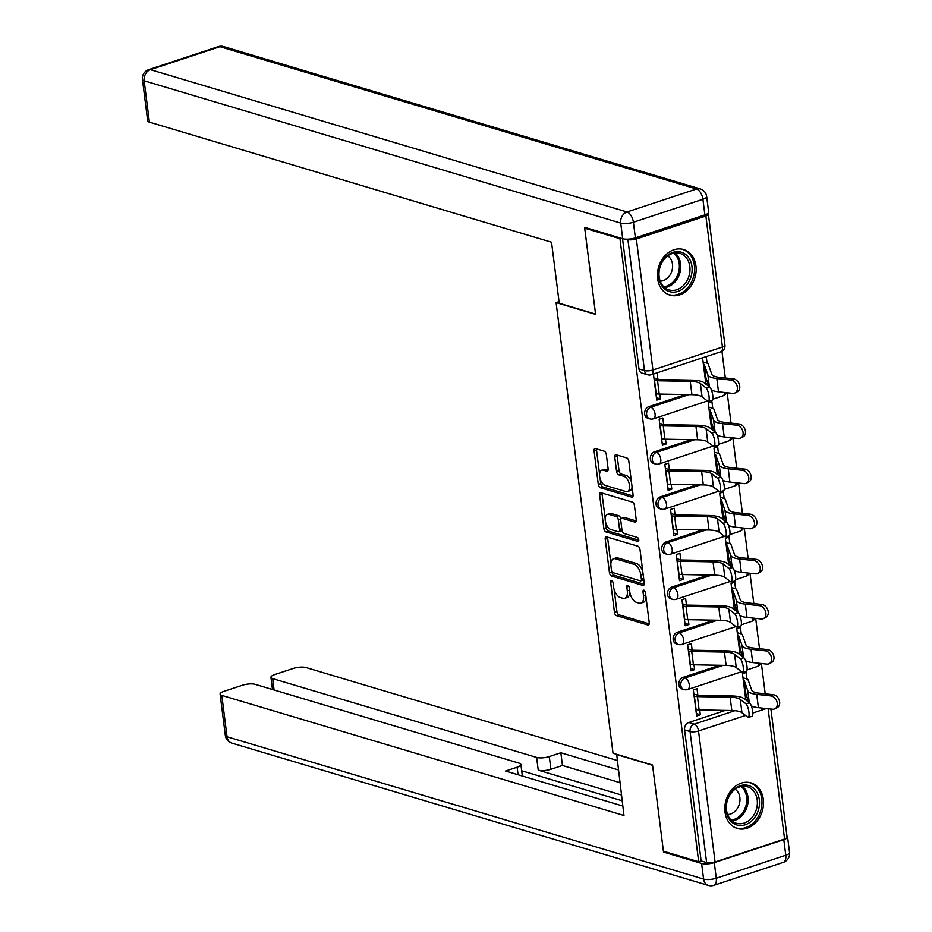 <?xml version="1.0" encoding="UTF-8"?>
<svg xmlns="http://www.w3.org/2000/svg" width="932" height="932" viewBox="0 0 932 932"><rect width="100%" height="100%" fill="white"/><g stroke="black" fill="none" stroke-linecap="round" stroke-linejoin="round"><path stroke-width="1.4" d="M611.613 580.519A2.097 1.107 -108.3 0 0 611.206 580.508A2.097 1.107 -108.3 0 0 610.646 582.139L614.456 612.301A2.994 1.584 -108.3 0 0 616.553 615.656L647.857 625.011A2.994 1.584 -108.3 0 0 648.439 625.011A2.994 1.584 -108.3 0 0 649.231 622.692L645.422 592.519A2.097 1.107 -108.3 0 0 643.954 590.177A2.097 1.107 -108.3 0 0 643.546 590.166A2.097 1.107 -108.3 0 0 642.987 591.797L643.488 595.699A9.576 5.079 -108.3 0 1 640.925 603.132A9.576 5.079 -108.3 0 1 639.061 603.121L636.463 602.34A9.576 5.079 -108.3 0 1 629.741 591.599L629.251 587.696A2.097 1.107 -108.3 0 0 627.784 585.343A2.097 1.107 -108.3 0 0 627.376 585.343A2.097 1.107 -108.3 0 0 626.817 586.962L627.306 590.876A9.576 5.079 -108.3 0 1 624.755 598.309A9.576 5.079 -108.3 0 1 622.891 598.297L620.281 597.517A9.576 5.079 -108.3 0 1 613.571 586.764L613.081 582.861A2.097 1.107 -108.3 0 0 611.613 580.519M725.003 812.005A23.789 18.92 106.6 0 0 737.352 828.478A23.789 18.92 106.6 0 0 763.32 799.341A23.789 18.92 106.6 0 0 750.971 782.88A23.789 18.92 106.6 0 0 725.003 812.005M657.631 278.668A23.789 18.92 106.6 0 0 669.98 295.129A23.789 18.92 106.6 0 0 695.948 265.993A23.789 18.92 106.6 0 0 683.599 249.531A23.789 18.92 106.6 0 0 657.631 278.668M606.324 454.56A2.994 1.584 -108.3 0 0 604.227 451.205L595.443 448.583A2.994 1.584 -108.3 0 0 594.872 448.583A2.994 1.584 -108.3 0 0 594.068 450.902L598.297 484.407A2.994 1.584 -108.3 0 0 600.394 487.762L631.698 497.106A2.994 1.584 -108.3 0 0 632.28 497.117A2.994 1.584 -108.3 0 0 633.073 494.787L628.844 461.293A2.994 1.584 -108.3 0 0 626.747 457.927L616.145 454.758A2.994 1.584 -108.3 0 0 615.563 454.758A2.994 1.584 -108.3 0 0 614.759 457.088L616.576 471.417A2.994 1.584 -108.3 0 0 618.673 474.784L623.927 476.345A8.004 4.241 -108.3 0 1 629.298 483.976A8.004 4.241 -108.3 0 1 627.399 491.548A8.004 4.241 -108.3 0 1 625.85 491.537L605.241 485.386A8.004 4.241 -108.3 0 1 599.87 477.767A8.004 4.241 -108.3 0 1 601.769 470.182A8.004 4.241 -108.3 0 1 603.319 470.194L606.755 471.219A2.994 1.584 -108.3 0 0 607.338 471.231A2.994 1.584 -108.3 0 0 608.142 468.901L606.324 454.56M698.674 861.739L663.421 851.207L652.528 765.021L613.023 753.219L556.089 302.597L595.606 314.387L584.713 228.2L619.966 238.72L698.674 861.739L701.132 860.923L706.619 862.566L690.064 731.538A6.105 4.858 -73.4 0 1 694.247 724.129L734.917 710.685M606.604 536.879A2.994 1.584 -108.3 0 0 606.021 536.879A2.994 1.584 -108.3 0 0 605.217 539.197L609.458 572.702A2.994 1.584 -108.3 0 0 611.555 576.058L642.847 585.401A2.994 1.584 -108.3 0 0 643.429 585.413A2.994 1.584 -108.3 0 0 644.233 583.082L640.004 549.577A2.994 1.584 -108.3 0 0 637.907 546.222L606.604 536.879M603.878 528.549L599.649 495.055A2.994 1.584 -108.3 0 1 600.441 492.725A2.994 1.584 -108.3 0 1 601.024 492.737L632.327 502.08A2.994 1.584 -108.3 0 1 634.424 505.435L636.23 519.776A2.994 1.584 -108.3 0 1 635.438 522.095A2.994 1.584 -108.3 0 1 634.855 522.095L622.157 518.297A2.994 1.584 -108.3 0 0 621.574 518.297A2.994 1.584 -108.3 0 0 620.782 520.627L621.982 530.133A2.994 1.584 -108.3 0 0 624.079 533.488L637.29 537.438A2.097 1.107 -108.3 0 1 638.7 539.43A2.097 1.107 -108.3 0 1 638.199 541.41A2.097 1.107 -108.3 0 1 637.791 541.41L605.975 531.904A2.994 1.584 -108.3 0 1 603.878 528.549L606.336 527.745L605.66 522.444M765.219 693.827L761.397 663.502M759.522 648.707L755.689 618.382M753.825 603.587L749.992 573.262M748.128 558.466L744.295 528.141M742.42 513.346L738.587 483.021M736.723 468.225L732.89 437.9M731.026 423.105L727.193 392.78M725.317 377.984L721.951 351.259M626.642 239.175L627.912 239.547A6.105 1.794 -7.2 0 0 636.37 238.988L705.874 216.014A6.105 1.794 -7.2 0 0 708.39 214.185A6.105 1.794 -7.2 0 0 707.761 213.521M584.713 228.2L586.042 227.757M619.966 238.72L621.294 238.289M701.132 860.923L684.577 729.896A6.105 4.858 -73.4 0 1 688.76 722.486L725.341 710.405M770.904 709.042L787.097 837.204A6.105 1.794 172.8 0 1 784.581 839.021L715.077 861.995A6.105 1.794 172.8 0 1 706.619 862.566M746.975 679.02L746.148 672.485L742.466 673.708L745.751 699.734L747.732 699.082M697.847 695.237L697.031 688.725L693.338 689.936L696.635 715.974L700.316 714.751L696.332 713.562M692.15 650.117L691.323 643.604L687.641 644.816L690.927 670.854L694.62 669.63L690.624 668.442M741.278 633.9L740.451 627.364L736.769 628.587L740.055 654.614L742.035 653.961M741.616 652.761L739.752 652.202M686.453 604.996L685.626 598.484L681.944 599.695L685.23 625.733L688.911 624.51L684.927 623.322M735.581 588.779L734.754 582.244L731.061 583.467L734.358 609.493L736.338 608.841M735.919 607.641L734.055 607.082M680.744 559.876L679.929 553.363L676.248 554.575L679.533 580.613L683.214 579.389L679.23 578.201M729.873 543.659L729.045 537.123L725.364 538.346L728.649 564.373L730.63 563.72M730.21 562.52L728.346 561.961M675.048 514.755L674.232 508.243L670.539 509.455L673.836 535.492L677.517 534.269L673.533 533.081M724.176 498.538L723.348 492.003L719.667 493.226L722.952 519.252L724.933 518.6M724.514 517.4L722.649 516.841M669.351 469.635L668.524 463.122L664.842 464.334L668.128 490.372L671.821 489.149L667.825 487.96M718.479 453.418L717.652 446.882L713.97 448.106L717.256 474.132L719.236 473.479M718.817 472.279L716.953 471.72M663.654 424.514L662.827 418.002L659.145 419.214L662.431 445.251L666.112 444.028L662.128 442.84M712.77 408.298L711.955 401.762L708.262 402.985L711.559 429.011L713.539 428.359M713.12 427.159L711.256 426.6M657.945 379.394L657.13 372.882L653.448 374.093L656.734 400.131L660.415 398.908L656.431 397.719M707.073 363.177L706.246 356.641L702.565 357.865L705.85 383.891L707.831 383.238M707.411 382.038L705.547 381.479M648.858 406.643L650.804 407.226A6.105 4.858 -73.4 0 0 646.598 413.132A6.105 4.858 -73.4 0 0 649.79 418.864L647.845 418.282A6.105 4.858 106.6 0 1 644.653 412.55A6.105 4.858 106.6 0 1 648.858 406.643L685.439 394.562M654.555 451.764L656.501 452.346A6.105 4.858 -73.4 0 0 652.295 458.253A6.105 4.858 -73.4 0 0 655.487 463.985L653.542 463.402A6.105 4.858 106.6 0 1 650.35 457.67A6.105 4.858 106.6 0 1 654.555 451.764L691.136 439.683M660.252 496.884L662.209 497.467A6.105 4.858 -73.4 0 0 657.992 503.373A6.105 4.858 -73.4 0 0 661.196 509.105L659.239 508.523A6.105 4.858 106.6 0 1 656.046 502.791A6.105 4.858 106.6 0 1 660.252 496.884L696.833 484.803M665.961 542.005L667.906 542.587A6.105 4.858 -73.4 0 0 663.701 548.494A6.105 4.858 -73.4 0 0 666.893 554.225L664.947 553.643A6.105 4.858 106.6 0 1 661.743 547.911A6.105 4.858 106.6 0 1 665.961 542.005L702.53 529.924M671.657 587.125L673.603 587.708A6.105 4.858 -73.4 0 0 669.397 593.614A6.105 4.858 -73.4 0 0 672.589 599.346L670.644 598.763A6.105 4.858 106.6 0 1 667.452 593.032A6.105 4.858 106.6 0 1 671.657 587.125L708.238 575.044M677.354 632.246L679.3 632.828A6.105 4.858 -73.4 0 0 675.094 638.735A6.105 4.858 -73.4 0 0 678.286 644.466L676.341 643.884A6.105 4.858 106.6 0 1 673.149 638.152A6.105 4.858 106.6 0 1 677.354 632.246L713.935 620.164M683.051 677.366L685.008 677.948A6.105 4.858 -73.4 0 0 680.803 683.855A6.105 4.858 -73.4 0 0 683.995 689.587L682.038 689.004A6.105 4.858 106.6 0 1 678.846 683.273A6.105 4.858 106.6 0 1 683.051 677.366L719.632 665.285M556.089 302.597L559.037 301.618M747.313 697.882L745.449 697.322M700.316 714.751L699.711 709.928M622.518 238.65L638.979 368.932A6.105 4.858 106.6 0 0 642.136 373.161L647.635 374.792A6.105 4.858 -73.4 0 1 644.466 370.575L627.912 239.547M694.62 669.63L694.002 664.807M688.911 624.51L688.305 619.687M683.214 579.389L682.608 574.566M677.517 534.269L676.912 529.446M671.821 489.149L671.203 484.325M666.112 444.028L665.506 439.205M660.415 398.908L659.809 394.085M624.755 598.309L627.213 597.494A9.576 5.079 -108.3 0 0 629.869 592.426M640.925 603.132L643.383 602.328A9.576 5.079 -108.3 0 0 646.039 597.377M614.118 589.385L616.914 611.485A2.994 1.584 -108.3 0 0 619.011 614.852L649.22 623.869M611.858 571.514L611.905 571.887A2.994 1.584 -108.3 0 0 614.013 575.242L644.21 584.271M607.699 537.205A2.994 1.584 -108.3 0 0 607.676 538.381L610.879 563.697M611.497 570.302A2.097 1.107 -108.3 0 0 612.965 572.656L640.435 580.857A2.097 1.107 -108.3 0 0 640.843 580.857A2.097 1.107 -108.3 0 0 641.402 579.238L640.878 575.114A9.576 5.079 -108.3 0 0 634.168 564.373L615.388 558.757A9.576 5.079 -108.3 0 0 613.536 558.746A9.576 5.079 -108.3 0 0 610.973 566.19L611.497 570.302M642.894 580.042A2.097 1.107 -108.3 0 0 643.301 580.053A2.097 1.107 -108.3 0 0 643.779 579.506M642.789 571.689A9.576 5.079 -108.3 0 0 636.626 563.557L634.168 564.373M613.536 558.746L615.982 557.942A9.576 5.079 -108.3 0 1 617.846 557.953L636.626 563.557M605.206 518.786L602.095 494.24L599.649 495.055M602.119 493.063A2.994 1.584 -108.3 0 0 602.095 494.24M636.218 520.953L624.615 517.493A2.994 1.584 -108.3 0 0 624.032 517.481L621.574 518.297M638.793 540.164L608.433 531.1L605.975 531.904M608.992 514.371A8.004 4.241 -108.3 0 0 607.431 514.359A8.004 4.241 -108.3 0 0 605.532 521.932A8.004 4.241 -108.3 0 0 610.903 529.562L618.161 531.729A2.994 1.584 -108.3 0 0 618.743 531.729A2.994 1.584 -108.3 0 0 619.547 529.411L618.347 519.893A2.994 1.584 -108.3 0 0 616.25 516.538L608.992 514.371L611.439 513.555A8.004 4.241 -108.3 0 0 609.889 513.544L607.431 514.359M620.619 530.914A2.994 1.584 -108.3 0 0 621.201 530.914A2.994 1.584 -108.3 0 0 621.959 529.924M611.439 513.555L618.708 515.722A2.994 1.584 -108.3 0 1 620.805 519.077L620.828 519.299M606.336 527.745A2.994 1.584 -108.3 0 0 608.433 531.1M601.769 470.182L604.227 469.378A8.004 4.241 -108.3 0 1 605.777 469.378L608.118 470.089M627.399 491.548L629.857 490.733A8.004 4.241 -108.3 0 0 632.071 486.784M631.477 482.124A8.004 4.241 -108.3 0 0 626.386 475.541L623.927 476.345M617.229 455.084A2.994 1.584 -108.3 0 0 617.217 456.272L619.023 470.613A2.994 1.584 -108.3 0 0 621.131 473.969L626.386 475.541M600.15 478.803L600.756 483.592A2.994 1.584 -108.3 0 0 602.853 486.947L633.061 495.975M596.538 448.909A2.994 1.584 -108.3 0 0 596.527 450.098L599.556 474.132M742.99 677.82L746.707 678.927A7.631 2.248 172.8 0 1 748.105 679.871L751.681 690.099A18.908 5.569 -7.2 0 0 759.091 693.163L773.222 694.701A7.013 5.208 62.9 0 1 779.303 700.445A7.013 5.208 62.9 0 1 777.265 707.598L774.9 708.809A7.013 5.208 -117.1 0 0 776.938 701.656A7.013 5.208 -117.1 0 0 770.869 695.913L756.726 694.375A22.881 6.734 172.8 0 1 747.767 690.67L744.179 680.43A3.658 1.072 -7.2 0 0 743.515 679.987L743.247 679.906M751.343 705.862A22.881 6.734 172.8 0 0 758.403 707.679L772.546 709.217A7.013 5.208 -117.1 0 0 774.9 708.809M748.885 702.367L745.868 693.734A3.658 1.072 -7.2 0 0 745.192 693.292L744.936 693.21M695.808 709.45L696.076 709.532A7.631 2.248 -7.2 0 0 699.117 709.916L731.83 710.522A18.908 5.569 172.8 0 1 741.954 712.689L747.569 717.046A7.013 1.887 -102.1 0 0 748.198 717.256A7.013 1.887 -102.1 0 0 748.78 711.058A7.013 1.887 -102.1 0 0 745.88 703.742L749.619 702.938A7.013 1.887 77.9 0 1 752.508 710.254A7.013 1.887 77.9 0 1 751.938 716.452L748.198 717.256M749.619 702.938L744.004 698.581A22.881 6.734 -7.2 0 0 731.748 695.959L699.047 695.354A3.658 1.072 172.8 0 1 697.59 695.167L693.862 694.06M694.13 696.146L694.398 696.227A7.631 2.248 -7.2 0 0 697.439 696.612L730.14 697.218A18.908 5.569 172.8 0 1 740.276 699.384L745.88 703.742M737.282 632.7L741.01 633.807A7.631 2.248 172.8 0 1 742.396 634.75L745.984 644.979A18.908 5.569 -7.2 0 0 753.394 648.043L767.525 649.581A7.013 5.208 62.9 0 1 773.607 655.324A7.013 5.208 62.9 0 1 771.568 662.477L769.203 663.689A7.013 5.208 -117.1 0 0 771.242 656.536A7.013 5.208 -117.1 0 0 765.16 650.792L751.029 649.255A22.881 6.734 172.8 0 1 742.058 645.55L738.482 635.309A3.658 1.072 -7.2 0 0 737.818 634.867L737.55 634.785M745.635 660.741A22.881 6.734 172.8 0 0 752.707 662.559L766.85 664.097A7.013 5.208 -117.1 0 0 769.203 663.689M743.188 657.246L740.159 648.614A3.658 1.072 -7.2 0 0 739.495 648.171L739.227 648.089M731.585 587.579L735.313 588.686A7.631 2.248 172.8 0 1 736.699 589.63L740.276 599.858A18.908 5.569 -7.2 0 0 747.685 602.922L761.828 604.46A7.013 5.208 62.9 0 1 767.91 610.204A7.013 5.208 62.9 0 1 765.871 617.357L763.506 618.568A7.013 5.208 -117.1 0 0 765.545 611.415A7.013 5.208 -117.1 0 0 759.463 605.672L745.32 604.134A22.881 6.734 172.8 0 1 736.362 600.429L732.785 590.189A3.658 1.072 -7.2 0 0 732.121 589.746L731.853 589.665M739.938 615.621A22.881 6.734 172.8 0 0 747.01 617.438L761.141 618.976A7.013 5.208 -117.1 0 0 763.506 618.568M737.48 612.126L734.463 603.493A3.658 1.072 -7.2 0 0 733.799 603.051L733.531 602.969M616.693 754.314L623.962 815.488L221.816 695.4L227.035 736.758L703.59 879.062L701.61 863.451L663.526 852.069L652.563 765.3L616.25 754.454M621.364 794.973L538.23 770.147L536.622 757.425L272.657 678.601L274.09 689.995M536.622 757.425A9.145 2.691 -7.2 0 0 549.298 756.574L550.905 769.296A9.145 2.691 172.8 0 1 538.23 770.147M618.196 769.879L560.843 752.753L549.298 756.574M616.996 760.407L306.057 667.557A9.145 2.691 -7.2 0 0 293.37 668.407L274.707 674.57A9.145 2.691 -7.2 0 0 270.944 677.308A9.145 2.691 -7.2 0 0 272.657 678.601M783.812 839.627L714.296 862.601L716.265 878.224L785.781 855.238L783.812 839.627A9.145 2.691 -7.2 0 0 787.575 836.889A9.145 2.691 -7.2 0 0 786.946 836.074M518.076 774.748L517.12 767.211A9.145 2.691 -7.2 0 0 520.883 764.473A9.145 2.691 -7.2 0 0 519.182 763.18L255.217 684.356A9.145 2.691 -7.2 0 0 242.53 685.206L223.866 691.381A9.145 2.691 -7.2 0 0 220.103 694.119A9.145 2.691 -7.2 0 0 221.816 695.4M517.12 767.211L505.575 771.02L622.762 806.017M664.854 851.638L663.526 852.069M701.61 863.451A9.145 2.691 -7.2 0 0 714.296 862.601M622.098 800.763L521.687 770.776M619.803 782.612L562.45 765.487L550.905 769.296M562.45 765.487L560.843 752.753M635.379 237.858L704.883 214.884L702.914 199.262L633.399 222.235L635.379 237.858A9.145 2.691 172.8 0 1 622.692 238.709L584.597 227.326L595.56 314.096L559.247 303.25L551.534 242.227L149.388 122.139A9.145 2.691 172.8 0 1 147.675 120.845L142.456 79.488A9.145 2.691 -7.2 0 0 144.169 80.781L149.388 122.139M706.677 196.524A9.145 9.145 0 0 0 700.212 188.905A9.145 7.281 106.6 0 0 696.495 188.998L219.952 46.693L150.436 69.667L626.991 211.972L696.495 188.998A9.145 4.846 -108.3 0 1 702.914 199.262A9.145 2.691 -7.2 0 0 706.677 196.524L708.646 212.147A9.145 2.691 172.8 0 1 704.883 214.884M745.216 824.773A20.586 16.38 -73.4 0 1 726.168 810.735A20.586 16.38 -73.4 0 1 740.276 785.734A20.586 16.38 -73.4 0 1 759.324 799.773A20.586 16.38 -73.4 0 1 745.216 824.773M739.577 786.911A19.059 15.168 106.6 0 0 726.424 805.365A19.059 15.168 106.6 0 0 736.408 823.259A19.059 15.168 106.6 0 0 744.144 823.072A19.059 15.168 106.6 0 0 757.297 804.607A19.059 15.168 106.6 0 0 747.313 786.724A19.059 15.168 106.6 0 0 739.577 786.911M727.601 814.498A13.572 10.8 106.6 0 0 730.56 813.997A13.572 10.8 106.6 0 0 739.705 802.452A13.572 10.8 106.6 0 0 735.15 789.218M735.22 827.651A23.638 18.803 106.6 0 0 735.989 827.907A23.638 18.803 106.6 0 0 745.577 827.674A23.638 18.803 106.6 0 0 761.887 804.782A23.638 18.803 106.6 0 0 749.514 782.6A23.638 18.803 106.6 0 0 748.734 782.391M677.832 291.425A20.586 16.38 -73.4 0 1 658.796 277.387A20.586 16.38 -73.4 0 1 672.904 252.386A20.586 16.38 -73.4 0 1 691.952 266.424A20.586 16.38 -73.4 0 1 677.832 291.425M672.205 253.562A19.059 15.168 106.6 0 0 659.052 272.028A19.059 15.168 106.6 0 0 669.025 289.91A19.059 15.168 106.6 0 0 676.772 289.724A19.059 15.168 106.6 0 0 689.913 271.259A19.059 15.168 106.6 0 0 679.941 253.376A19.059 15.168 106.6 0 0 672.205 253.562M660.217 281.149A13.572 10.8 106.6 0 0 663.176 280.649A13.572 10.8 106.6 0 0 672.322 269.103A13.572 10.8 106.6 0 0 667.766 255.869M667.836 294.302A23.638 18.803 106.6 0 0 668.605 294.559A23.638 18.803 106.6 0 0 678.205 294.326A23.638 18.803 106.6 0 0 694.503 271.433A23.638 18.803 106.6 0 0 682.131 249.252A23.638 18.803 106.6 0 0 681.35 249.042M690.111 664.33L690.379 664.411A7.631 2.248 -7.2 0 0 693.42 664.796L726.121 665.401A18.908 5.569 172.8 0 1 736.257 667.568L741.86 671.925A7.013 1.887 -102.1 0 0 742.501 672.135A7.013 1.887 -102.1 0 0 743.084 665.937A7.013 1.887 -102.1 0 0 740.183 658.621L743.922 657.817A7.013 1.887 77.9 0 1 746.812 665.133A7.013 1.887 77.9 0 1 746.229 671.331L742.501 672.135M743.922 657.817L738.307 653.46A22.881 6.734 -7.2 0 0 726.051 650.839L693.35 650.233A3.658 1.072 172.8 0 1 691.882 650.047L688.166 648.94M688.422 651.025L688.69 651.107A7.631 2.248 -7.2 0 0 691.742 651.491L724.444 652.097A18.908 5.569 172.8 0 1 734.579 654.264L740.183 658.621M684.403 619.209L684.671 619.291A7.631 2.248 -7.2 0 0 687.723 619.675L720.424 620.281A18.908 5.569 172.8 0 1 730.56 622.448L736.163 626.805A7.013 1.887 -102.1 0 0 736.804 627.015A7.013 1.887 -102.1 0 0 737.375 620.817A7.013 1.887 -102.1 0 0 734.486 613.501L738.214 612.697A7.013 1.887 77.9 0 1 741.115 620.013A7.013 1.887 77.9 0 1 740.532 626.211L736.804 627.015M738.214 612.697L732.61 608.34A22.881 6.734 -7.2 0 0 720.354 605.718L687.653 605.113A3.658 1.072 172.8 0 1 686.185 604.926L682.469 603.808M682.725 605.905L682.993 605.986A7.631 2.248 -7.2 0 0 686.034 606.371L718.747 606.977A18.908 5.569 172.8 0 1 728.871 609.144L734.486 613.501M725.888 542.459L729.605 543.566A7.631 2.248 172.8 0 1 731.003 544.509L734.579 554.738A18.908 5.569 -7.2 0 0 741.989 557.802L756.132 559.34A7.013 5.208 62.9 0 1 762.201 565.083A7.013 5.208 62.9 0 1 760.174 572.236L757.809 573.448A7.013 5.208 -117.1 0 0 759.836 566.295A7.013 5.208 -117.1 0 0 753.767 560.551L739.624 559.014A22.881 6.734 172.8 0 1 730.665 555.309L727.088 545.069A3.658 1.072 -7.2 0 0 726.412 544.626L726.144 544.544M734.241 570.5A22.881 6.734 172.8 0 0 741.301 572.318L755.444 573.856A7.013 5.208 -117.1 0 0 757.809 573.448M731.783 567.005L728.766 558.373A3.658 1.072 -7.2 0 0 728.102 557.93L727.834 557.849M720.191 497.339L723.908 498.445A7.631 2.248 172.8 0 1 725.306 499.389L728.882 509.618A18.908 5.569 -7.2 0 0 736.292 512.682L750.423 514.219A7.013 5.208 62.9 0 1 756.504 519.963A7.013 5.208 62.9 0 1 754.466 527.116L752.101 528.327A7.013 5.208 -117.1 0 0 754.139 521.174A7.013 5.208 -117.1 0 0 748.058 515.431L733.927 513.893A22.881 6.734 172.8 0 1 724.968 510.188L721.38 499.948A3.658 1.072 -7.2 0 0 720.716 499.505L720.448 499.424M728.533 525.38A22.881 6.734 172.8 0 0 735.604 527.197L749.747 528.735A7.013 5.208 -117.1 0 0 752.101 528.327M726.086 521.885L723.069 513.252A3.658 1.072 -7.2 0 0 722.393 512.81L722.125 512.728M714.483 452.218L718.211 453.325A7.631 2.248 172.8 0 1 719.597 454.257L723.185 464.497A18.908 5.569 -7.2 0 0 730.595 467.561L744.726 469.099A7.013 5.208 62.9 0 1 750.808 474.842A7.013 5.208 62.9 0 1 748.769 481.995L746.404 483.207A7.013 5.208 -117.1 0 0 748.443 476.054A7.013 5.208 -117.1 0 0 742.361 470.31L728.23 468.773A22.881 6.734 172.8 0 1 719.259 465.068L715.683 454.828A3.658 1.072 -7.2 0 0 715.019 454.385L714.751 454.303M722.836 480.26A22.881 6.734 172.8 0 0 729.907 482.077L744.039 483.615A7.013 5.208 -117.1 0 0 746.404 483.207M720.389 476.765L717.36 468.132A3.658 1.072 -7.2 0 0 716.696 467.689L716.428 467.608M678.706 574.089L678.974 574.17A7.631 2.248 -7.2 0 0 682.014 574.555L714.728 575.16A18.908 5.569 172.8 0 1 724.851 577.327L730.467 581.685A7.013 1.887 -102.1 0 0 731.096 581.894A7.013 1.887 -102.1 0 0 731.678 575.696A7.013 1.887 -102.1 0 0 728.789 568.38L732.517 567.576A7.013 1.887 77.9 0 1 735.418 574.893A7.013 1.887 77.9 0 1 734.835 581.09L731.096 581.894M732.517 567.576L726.902 563.219A22.881 6.734 -7.2 0 0 714.658 560.598L681.944 559.992A3.658 1.072 172.8 0 1 680.488 559.806L676.76 558.687M677.028 560.784L677.296 560.866A7.631 2.248 -7.2 0 0 680.337 561.25L713.038 561.856A18.908 5.569 172.8 0 1 723.174 564.023L728.789 568.38M673.009 528.968L673.277 529.05A7.631 2.248 -7.2 0 0 676.317 529.434L709.019 530.04A18.908 5.569 172.8 0 1 719.154 532.207L724.77 536.564A7.013 1.887 -102.1 0 0 725.399 536.774A7.013 1.887 -102.1 0 0 725.981 530.576A7.013 1.887 -102.1 0 0 723.081 523.26L726.82 522.456A7.013 1.887 77.9 0 1 729.709 529.772A7.013 1.887 77.9 0 1 729.139 535.97L725.399 536.774M726.82 522.456L721.205 518.099A22.881 6.734 -7.2 0 0 708.949 515.478L676.248 514.872A3.658 1.072 172.8 0 1 674.791 514.685L671.063 513.567M671.331 515.664L671.588 515.734A7.631 2.248 -7.2 0 0 674.64 516.13L707.341 516.736A18.908 5.569 172.8 0 1 717.477 518.903L723.081 523.26M667.312 483.848L667.568 483.929A7.631 2.248 -7.2 0 0 670.621 484.314L703.322 484.92A18.908 5.569 172.8 0 1 713.458 487.087L719.061 491.444A7.013 1.887 -102.1 0 0 719.702 491.653A7.013 1.887 -102.1 0 0 720.285 485.456A7.013 1.887 -102.1 0 0 717.384 478.139L721.123 477.335A7.013 1.887 77.9 0 1 724.013 484.652A7.013 1.887 77.9 0 1 723.43 490.849L719.702 491.653M721.123 477.335L715.508 472.978A22.881 6.734 -7.2 0 0 703.252 470.357L670.551 469.751A3.658 1.072 172.8 0 1 669.083 469.565L665.366 468.447M665.623 470.543L665.891 470.613A7.631 2.248 -7.2 0 0 668.943 471.01L701.645 471.615A18.908 5.569 172.8 0 1 711.768 473.782L717.384 478.139M708.786 407.098L712.514 408.204A7.631 2.248 172.8 0 1 713.9 409.136L717.477 419.377A18.908 5.569 -7.2 0 0 724.886 422.441L739.029 423.978A7.013 5.208 62.9 0 1 745.111 429.722A7.013 5.208 62.9 0 1 743.072 436.875L740.707 438.087A7.013 5.208 -117.1 0 0 742.746 430.933A7.013 5.208 -117.1 0 0 736.664 425.19L722.521 423.652A22.881 6.734 172.8 0 1 713.562 419.948L709.986 409.707A3.658 1.072 -7.2 0 0 709.31 409.264L709.054 409.183M717.139 435.139A22.881 6.734 172.8 0 0 724.211 436.957L738.342 438.494A7.013 5.208 -117.1 0 0 740.707 438.087M714.681 431.644L711.664 423.012A3.658 1.072 -7.2 0 0 711 422.569L710.732 422.487M661.603 438.727L661.871 438.809A7.631 2.248 -7.2 0 0 664.924 439.193L697.625 439.799A18.908 5.569 172.8 0 1 707.749 441.966L713.364 446.323A7.013 1.887 -102.1 0 0 714.005 446.533A7.013 1.887 -102.1 0 0 714.576 440.335A7.013 1.887 -102.1 0 0 711.687 433.019L715.415 432.215A7.013 1.887 77.9 0 1 718.316 439.531A7.013 1.887 77.9 0 1 717.733 445.729L714.005 446.533M715.415 432.215L709.811 427.858A22.881 6.734 -7.2 0 0 697.555 425.237L664.842 424.631A3.658 1.072 172.8 0 1 663.386 424.444L659.658 423.326M659.926 425.423L660.194 425.493A7.631 2.248 -7.2 0 0 663.234 425.889L695.948 426.495A18.908 5.569 172.8 0 1 706.072 428.662L711.687 433.019M703.089 361.977L706.806 363.084A7.631 2.248 172.8 0 1 708.203 364.016L711.78 374.256A18.908 5.569 -7.2 0 0 719.189 377.32L733.333 378.858A7.013 5.208 62.9 0 1 739.402 384.601A7.013 5.208 62.9 0 1 737.363 391.755L735.01 392.966A7.013 5.208 -117.1 0 0 737.037 385.813A7.013 5.208 -117.1 0 0 730.968 380.07L716.824 378.532A22.881 6.734 172.8 0 1 707.866 374.827L704.289 364.587A3.658 1.072 -7.2 0 0 703.613 364.144L703.345 364.062M711.442 390.019A22.881 6.734 172.8 0 0 718.502 391.836L732.645 393.374A7.013 5.208 -117.1 0 0 735.01 392.966M708.984 386.524L705.967 377.891A3.658 1.072 -7.2 0 0 705.291 377.448L705.035 377.367M655.907 393.607L656.175 393.688A7.631 2.248 -7.2 0 0 659.215 394.073L691.928 394.679A18.908 5.569 172.8 0 1 702.052 396.846L707.668 401.203A7.013 1.887 -102.1 0 0 708.297 401.412A7.013 1.887 -102.1 0 0 708.879 395.215A7.013 1.887 -102.1 0 0 705.99 387.898L709.718 387.095A7.013 1.887 77.9 0 1 712.607 394.411A7.013 1.887 77.9 0 1 712.036 400.609L708.297 401.412M709.718 387.095L704.103 382.737A22.881 6.734 -7.2 0 0 691.859 380.116L659.145 379.51A3.658 1.072 172.8 0 1 657.689 379.324L653.961 378.206M654.229 380.303L654.497 380.373A7.631 2.248 -7.2 0 0 657.538 380.769L690.239 381.374A18.908 5.569 172.8 0 1 700.375 383.541L705.99 387.898M612.627 581.486L610.646 582.139M644.967 591.144L642.987 591.797M628.797 586.31L626.817 586.962M636.37 238.988L652.924 370.004L722.428 347.03L705.874 216.014M688.76 722.486L694.247 724.129A6.105 3.227 -108.3 0 1 698.522 730.979L715.077 861.995M766.372 708.553L752.811 713.027M745.507 715.45L698.522 730.979A6.105 1.794 172.8 0 1 690.064 731.538L684.577 729.896M784.581 839.021L768.119 708.739M649.79 418.864A6.105 6.105 0 0 0 653.448 418.806A6.105 3.227 71.7 0 0 655.079 414.076A6.105 3.227 71.7 0 0 650.804 407.226L688.946 394.62M655.487 463.985A6.105 6.105 0 0 0 659.145 463.926A6.105 3.227 71.7 0 0 660.776 459.196A6.105 3.227 71.7 0 0 656.501 452.346L694.643 439.741M661.196 509.105A6.105 6.105 0 0 0 664.854 509.047A6.105 3.227 71.7 0 0 666.473 504.317A6.105 3.227 71.7 0 0 662.209 497.467L700.351 484.861M666.893 554.225A6.105 6.105 0 0 0 670.551 554.167A6.105 3.227 71.7 0 0 672.182 549.437A6.105 3.227 71.7 0 0 667.906 542.587L706.048 529.982M672.589 599.346A6.105 6.105 0 0 0 676.248 599.288A6.105 3.227 71.7 0 0 677.879 594.558A6.105 3.227 71.7 0 0 673.603 587.708L711.745 575.102M678.286 644.466A6.105 6.105 0 0 0 681.956 644.408A6.105 3.227 71.7 0 0 683.575 639.678A6.105 3.227 71.7 0 0 679.3 632.828L717.454 620.223M683.995 689.587A6.105 6.105 0 0 0 687.653 689.529A6.105 3.227 71.7 0 0 689.284 684.799A6.105 3.227 71.7 0 0 685.008 677.948L723.15 665.343M760.733 663.433A6.105 6.105 0 0 1 757.157 666.555A6.105 3.227 -108.3 0 0 758.858 663.234M755.025 618.312A6.105 6.105 0 0 1 751.46 621.434A6.105 3.227 -108.3 0 0 753.161 618.114M749.328 573.192A6.105 6.105 0 0 1 745.763 576.314A6.105 3.227 -108.3 0 0 747.452 572.994M743.631 528.071A6.105 6.105 0 0 1 740.055 531.193A6.105 3.227 -108.3 0 0 741.756 527.873M737.923 482.951A6.105 6.105 0 0 1 734.358 486.073A6.105 3.227 -108.3 0 0 736.059 482.753M732.226 437.83A6.105 6.105 0 0 1 728.661 440.952A6.105 3.227 -108.3 0 0 730.362 437.632M726.529 392.71A6.105 6.105 0 0 1 722.964 395.832A6.105 3.227 -108.3 0 0 724.653 392.512M638.979 368.932L644.466 370.575A6.105 1.794 172.8 0 0 652.924 370.004A6.105 3.227 71.7 0 1 651.293 374.746L720.797 351.772A6.105 6.105 0 0 0 724.945 345.213L708.39 214.185M724.945 345.213A6.105 1.794 -7.2 0 1 722.428 347.03A6.105 3.227 71.7 0 1 720.797 351.772M629.554 590.131L627.306 590.876M645.736 594.954L643.488 595.699M648.905 624.661L647.857 625.011M619.011 614.852L616.553 615.656M616.914 611.485L614.456 612.301M643.896 585.063L642.847 585.401M614.013 575.242L611.555 576.058M611.905 571.887L609.458 572.702M607.676 538.381L605.217 539.197M643.651 578.492L641.402 579.238M643.127 574.368L640.878 575.114M617.846 557.953L615.388 558.757M635.904 521.745L634.855 522.095M624.615 517.493L622.157 518.297M638.525 541.166L637.791 541.41M621.795 528.665L619.547 529.411M620.805 519.077L618.347 519.893M618.708 515.722L616.25 516.538M607.804 470.881L606.755 471.219M605.777 469.378L603.319 470.194M621.131 473.969L618.673 474.784M619.023 470.613L616.576 471.417M617.217 456.272L614.759 457.088M632.746 496.768L631.698 497.106M602.853 486.947L600.394 487.762M600.756 483.592L598.297 484.407M596.527 450.098L594.068 450.902M770.869 695.913L773.222 694.701M745.192 693.292L743.515 679.987M745.868 693.734L744.179 680.43M758.403 707.679L756.726 694.375M749.281 702.681L747.767 690.67M694.398 696.227L696.076 709.532M697.439 696.612L699.117 709.916M730.14 697.218L731.83 710.522M740.276 699.384L741.954 712.689M765.16 650.792L767.525 649.581M739.495 648.171L737.818 634.867M740.159 648.614L738.482 635.309M752.707 662.559L751.029 649.255M743.585 657.561L742.058 645.55M759.463 605.672L761.828 604.46M733.799 603.051L732.121 589.746M734.463 603.493L732.785 590.189M747.01 617.438L745.32 604.134M737.876 612.441L736.362 600.429M225.323 735.476A9.145 9.145 0 0 0 231.788 743.095A9.145 7.281 106.6 0 1 227.035 736.758A9.145 2.691 172.8 0 1 225.323 735.476L220.103 694.119M789.544 852.512A9.145 2.691 172.8 0 1 785.781 855.238A9.145 4.846 -108.3 0 1 783.334 862.345A9.145 9.145 0 0 0 789.544 852.512L787.575 836.889M708.343 885.4A9.145 9.145 0 0 0 713.83 885.318A9.145 4.846 71.7 0 0 716.265 878.224A9.145 2.691 172.8 0 1 703.59 879.062A9.145 7.281 106.6 0 0 708.343 885.4L231.788 743.095M622.692 238.709L620.724 223.086L144.169 80.781A9.145 7.281 106.6 0 1 150.436 69.667A9.145 4.846 -108.3 0 0 148.666 69.655L218.17 46.682A9.145 4.846 71.7 0 1 219.952 46.693A9.145 7.281 106.6 0 1 223.657 46.6A9.145 9.145 0 0 0 218.17 46.682M620.724 223.086A9.145 2.691 -7.2 0 0 633.399 222.235A9.145 4.846 71.7 0 0 626.991 211.972A9.145 7.281 106.6 0 0 620.724 223.086M742.42 786.293A19.059 15.168 -73.4 0 1 747.604 804.875A19.059 15.168 -73.4 0 1 734.917 820.311A19.059 15.168 -73.4 0 1 732.074 820.929M731.119 820.067A18.442 14.667 106.6 0 0 733.962 819.461A18.442 14.667 106.6 0 0 746.241 804.479A18.442 14.667 106.6 0 0 741.15 786.492M675.048 252.945A19.059 15.168 -73.4 0 1 680.22 271.527A19.059 15.168 -73.4 0 1 667.533 286.963A19.059 15.168 -73.4 0 1 664.702 287.592M663.747 286.718A18.442 14.667 106.6 0 0 666.59 286.112A18.442 14.667 106.6 0 0 678.869 271.13A18.442 14.667 106.6 0 0 673.766 253.143M688.69 651.107L690.379 664.411M691.742 651.491L693.42 664.796M724.444 652.097L726.121 665.401M734.579 654.264L736.257 667.568M682.993 605.986L684.671 619.291M686.034 606.371L687.723 619.675M718.747 606.977L720.424 620.281M728.871 609.144L730.56 622.448M753.767 560.551L756.132 559.34M728.102 557.93L726.412 544.626M728.766 558.373L727.088 545.069M741.301 572.318L739.624 559.014M732.179 567.32L730.665 555.309M748.058 515.431L750.423 514.219M722.393 512.81L720.716 499.505M723.069 513.252L721.38 499.948M735.604 527.197L733.927 513.893M726.482 522.2L724.968 510.188M742.361 470.31L744.726 469.099M716.696 467.689L715.019 454.385M717.36 468.132L715.683 454.828M729.907 482.077L728.23 468.773M720.786 477.079L719.259 465.068M677.296 560.866L678.974 574.17M680.337 561.25L682.014 574.555M713.038 561.856L714.728 575.16M723.174 564.023L724.851 577.327M671.588 515.734L673.277 529.05M674.64 516.13L676.317 529.434M707.341 516.736L709.019 530.04M717.477 518.903L719.154 532.207M665.891 470.613L667.568 483.929M668.943 471.01L670.621 484.314M701.645 471.615L703.322 484.92M711.768 473.782L713.458 487.087M736.664 425.19L739.029 423.978M711 422.569L709.31 409.264M711.664 423.012L709.986 409.707M724.211 436.957L722.521 423.652M715.077 431.959L713.562 419.948M660.194 425.493L661.871 438.809M663.234 425.889L664.924 439.193M695.948 426.495L697.625 439.799M706.072 428.662L707.749 441.966M730.968 380.07L733.333 378.858M705.291 377.448L703.613 364.144M705.967 377.891L704.289 364.587M718.502 391.836L716.824 378.532M709.38 386.838L707.866 374.827M654.497 380.373L656.175 393.688M657.538 380.769L659.215 394.073M690.239 381.374L691.928 394.679M700.375 383.541L702.052 396.846M757.157 666.555L747.021 669.91M741.581 671.704L687.653 689.529M751.46 621.434L741.324 624.789M735.884 626.584L681.956 644.408M745.763 576.314L735.616 579.669M730.175 581.463L676.248 599.288M740.055 531.193L729.919 534.549M724.479 536.343L670.551 554.167M734.358 486.073L724.222 489.428M718.782 491.222L664.854 509.047M728.661 440.952L718.525 444.308M713.085 446.102L659.145 463.926M722.964 395.832L712.817 399.187M707.376 400.981L653.448 418.806M647.635 374.792A6.105 6.105 0 0 0 651.293 374.746M643.301 580.053L640.843 580.857M621.201 530.914L618.743 531.729M783.334 862.345L713.83 885.318M520.883 764.473L522.351 776.03M270.944 677.308L272.482 689.517M148.666 69.655A9.145 9.145 0 0 0 142.456 79.488M700.212 188.905L223.657 46.6M749.514 782.6L748.874 782.414M735.989 827.907L735.348 827.721M682.131 249.252L681.502 249.065M668.605 294.559L667.976 294.372"/></g></svg>
